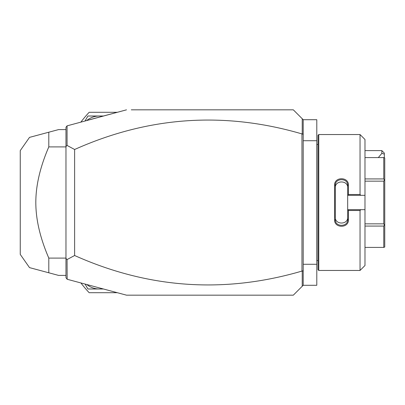 <?xml version="1.0" encoding="UTF-8"?>
<svg xmlns="http://www.w3.org/2000/svg" width="405" height="405" viewBox="0 0 405 405"><rect width="100%" height="100%" fill="white"/><g stroke="black" fill="none" stroke-linecap="round" stroke-linejoin="round"><path stroke-width="0.61" d="M360.04 210.494L360.04 270.459L364.981 265.513L364.981 209.668L360.865 209.668L360.04 210.494L348.421 210.494L348.421 219.773C348.811 228.42 334.196 228.415 334.586 219.773L334.586 185.227L335.325 185.414L335.325 217.293C334.925 224.937 348.082 224.942 347.682 217.293L347.682 219.586C348.082 227.215 334.925 227.22 335.325 219.586L334.586 219.773M318.77 270.459L318.026 269.715L318.026 135.285L318.77 134.541L318.77 270.459L360.04 270.459M360.865 209.668L347.682 209.668L348.421 210.494M347.682 209.749L347.682 219.586L348.421 219.773M347.682 209.668L347.682 195.25L348.421 194.506L360.04 194.506L360.865 195.331L364.981 195.331L364.981 139.487L360.04 134.541L360.04 194.506M334.586 185.227C334.196 176.585 348.816 176.585 348.421 185.227L348.421 194.506M348.421 185.227L347.682 185.414L347.682 195.25M335.325 187.707C334.93 180.058 348.072 180.058 347.682 187.707L347.682 185.414C348.082 177.785 334.925 177.78 335.325 185.414M347.682 195.331L360.865 195.331M364.981 209.668L364.981 195.331M364.981 178.929L383.763 178.929L384.406 180.043L383.763 181.156L383.763 223.844L384.406 224.957L383.763 226.071L383.763 247.415L384.75 247.015L384.75 224.755L384.406 224.957M364.981 157.585L383.763 157.585L383.763 178.929M364.981 181.156L383.763 181.156M384.406 180.043L384.75 180.245L384.75 157.985L383.763 157.585M364.981 247.415L383.763 247.415M364.981 226.071L383.763 226.071M364.981 223.844L383.763 223.844M384.75 180.245L384.75 224.755M316.791 143.932A2.47 2.47 0 0 0 316.842 144.428L316.842 260.572A2.47 2.47 0 0 0 316.791 261.068M131.286 109.831L293.316 109.831L303.203 119.713L316.791 119.713L316.791 285.287L303.203 285.287L293.316 295.169L126.512 295.169L89.444 285.236M316.791 140.722L303.203 140.722L303.203 264.278L316.791 264.278M303.203 140.722L303.203 119.713M89.444 119.764L126.512 109.831L67.063 125.859L67.063 145.435L74.616 149.496L74.616 255.504C148.605 288.588 224.39 293.782 301.963 271.082L302.226 271.264L303.203 270.53L303.203 264.278M301.963 271.082L301.963 133.918L302.226 133.736L303.203 134.47M303.203 270.53L303.203 285.287M131.286 295.169L126.512 295.169L67.159 279.268L67.063 259.565L74.616 255.504M74.616 149.496C148.605 116.412 224.39 111.218 301.963 133.918M302.226 118.736L302.226 133.736M67.063 145.435L65.969 146.499L65.969 127.286L67.063 125.859M65.969 146.499L65.969 258.501L67.063 259.565M67.063 279.141L65.969 277.714L65.969 258.501M302.226 271.264L302.226 286.264M80.904 122.052A132.207 132.207 0 0 1 89.161 112.301L117.288 112.301M80.904 282.948A132.207 132.207 0 0 0 89.161 292.699L117.288 292.699M85.07 284.067L87.915 288.993L103.452 288.993M86.827 284.538A19.769 19.769 0 0 0 102.5 288.735M103.452 116.007L87.915 116.007L85.07 120.933M102.5 116.265A19.769 19.769 0 0 0 86.827 120.462M65.969 129.6L58.553 129.6L48.803 132.212L48.803 146.899C40.136 166.992 35.807 185.525 35.822 202.5C35.812 219.48 40.136 238.013 48.803 258.101L65.969 258.101M48.803 146.899L65.969 146.899M65.969 275.4L58.553 275.4L29.509 267.619L48.803 272.788L48.803 258.101M48.803 132.212L29.509 137.381L48.803 132.212M47.238 272.368L29.509 267.619L20.25 254.396L20.25 150.604L29.509 137.381L47.238 132.632M48.803 272.788L48.003 272.575M381.854 150.604L384.33 153.075L384.33 154.097L381.854 153.379L381.854 150.604L364.981 150.604M384.33 154.097L384.33 157.585M381.854 153.379L378.305 157.585M318.77 134.541L360.04 134.541M316.842 260.572L318.026 260.572M316.842 144.428L318.026 144.428"/></g></svg>
